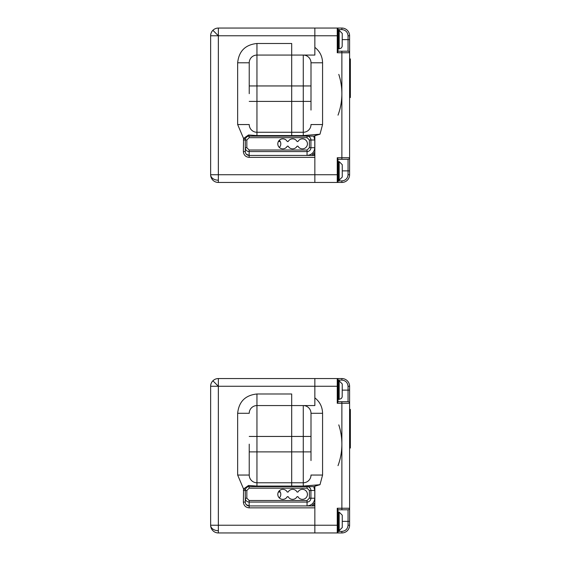 <?xml version="1.0" encoding="UTF-8"?>
<svg xmlns="http://www.w3.org/2000/svg" width="561" height="561" viewBox="0 0 561 561"><rect width="100%" height="100%" fill="white"/><g stroke="black" fill="none" stroke-linecap="round" stroke-linejoin="round"><path stroke-width="0.84" d="M218.355 378.549A7.721 7.721 0 0 0 210.634 386.27L210.634 525.229L218.355 525.229L218.355 378.549L314.854 378.549L314.854 405.568L314.854 386.27L337.245 386.27L337.245 403.254L341.873 403.254L341.873 508.245L349.594 508.245L349.594 525.229L349.594 508.245A1.543 1.543 0 0 1 348.051 509.788L348.051 525.229L349.594 525.229A7.721 7.721 0 0 1 341.873 532.95L218.355 532.95A7.721 7.721 0 0 1 210.634 525.229A7.721 5.456 180 0 0 218.355 530.692L218.355 525.229L314.854 525.229L314.854 532.95L314.854 486.198L319.987 484.697L303.277 486.078L303.277 482.769L291.692 482.769L291.692 486.625M249.231 444.165L249.231 475.048L249.231 444.165M218.355 386.27L210.634 386.27A7.721 7.721 0 0 1 212.892 380.807L218.355 386.27L314.854 386.27L314.854 378.549L341.873 378.549A7.721 7.721 0 0 1 349.594 386.27L349.594 390.126C349.594 407.055 349.594 407.055 349.594 390.126L349.594 386.27L348.051 386.27L348.051 401.704A1.543 1.543 0 0 1 349.594 403.254L349.594 508.245A1.543 1.543 0 0 1 348.051 509.788L338.017 509.788M245.62 488.94L245.43 489.465L243.572 488.961L237.654 475.048L237.654 413.289C238.881 401.648 245.311 395.217 256.952 393.99L291.692 393.983L291.692 486.078L256.952 486.078L248.537 485.468L243.572 488.961L243.369 502.067C243.733 505.559 245.662 507.495 249.154 507.859L314.854 507.859L314.854 525.229L338.017 525.229L338.017 509.584L337.245 508.245L337.245 532.95L338.017 532.179A0.771 0.771 0 0 1 337.245 532.95A0.771 0.771 0 0 0 338.017 532.179L338.017 531.407L341.873 531.407C345.597 531.015 347.659 528.953 348.051 525.229C347.659 528.953 345.597 531.015 341.873 531.407L341.873 532.95A7.721 7.721 0 0 0 349.594 525.229M314.854 505.931L249.154 505.931A3.857 3.857 0 0 1 245.297 502.067L245.297 490.489A3.857 3.857 0 0 1 249.154 486.625L248.537 485.468M246.945 487.32L247.429 487.032M247.864 486.85L248.719 486.653M248.768 486.646L249.428 486.625M256.952 405.568L291.692 405.568L291.692 482.769L256.952 482.769L256.952 405.568A7.721 7.721 0 0 0 249.231 413.289A7.721 7.721 0 0 1 256.952 405.568L256.952 393.99M246.279 504.641L249.154 505.931L249.154 507.859M237.654 475.048L249.231 475.048A7.721 7.721 0 0 0 256.952 482.769L256.952 486.625M310.997 460.574L310.997 413.289L310.997 460.574M342.259 390.126L349.594 390.126L349.594 403.254L341.873 403.254L341.873 401.704L338.017 401.704M349.594 409.425L350.366 409.425L350.366 429.137L349.594 429.137M349.594 448.029L350.366 448.029L350.366 429.137M348.051 401.704L341.873 401.704L348.051 401.704A1.543 1.543 0 0 1 349.594 403.254L349.594 403.254M338.017 384.334L338.017 379.32L338.017 386.27L338.017 379.32L337.245 378.549A0.771 0.771 0 0 1 338.017 379.32A0.771 0.771 0 0 0 337.245 378.549L341.873 378.549A7.721 7.721 0 0 1 349.594 386.27M291.692 405.568L314.854 405.568M337.245 378.549L337.245 386.27L338.017 386.27L338.017 401.914L337.245 403.254M338.017 509.584L338.017 532.179L338.017 525.229L338.017 529.865L339.174 530.636L339.174 512.109L342.259 515.194L342.259 527.543L339.174 530.636M310.997 475.048A7.721 7.721 0 0 1 303.277 482.769A7.721 7.721 0 0 0 310.997 475.048L322.575 475.048L322.575 413.289C322.414 406.935 319.84 401.788 314.854 397.847M310.997 413.289A7.721 7.721 0 0 0 303.277 405.568A7.721 7.721 0 0 1 310.997 413.289L322.575 413.289M303.277 486.625L314.854 486.625L303.277 486.625L303.277 486.078L291.692 486.078M338.017 465.658A61.759 61.759 0 0 0 338.788 424.88M338.788 399.39L338.788 380.863L338.017 381.634L338.017 398.619L338.788 399.39L339.174 399.39L339.174 380.863L342.259 383.948L342.175 397.027L341.354 398.485L339.174 399.39M338.788 380.863L339.174 380.863M338.788 530.636L338.788 512.109L339.174 512.109M338.788 512.109L338.024 512.789M279.301 490.763A5.021 5.021 0 0 1 279.301 497.93M287.267 496.667A5.021 5.021 0 0 1 277.8 494.346A5.021 5.021 0 0 1 287.267 492.032L288.172 492.032A5.021 5.021 0 0 1 297.071 492.032L297.975 492.032A5.021 5.021 0 0 1 307.442 494.346A5.021 5.021 0 0 1 297.975 496.667L297.071 496.667A5.021 5.021 0 0 1 288.172 496.667L287.267 496.667M249.154 488.175L246.84 490.489L246.84 498.21L249.154 500.524L307.056 500.524L309.37 498.21L309.37 490.489L307.056 488.175L249.154 488.175L249.154 486.625L307.056 486.625A3.857 3.857 0 0 1 310.92 490.489L310.92 498.21A3.857 3.857 0 0 1 307.056 502.067L307.056 505.931L249.154 505.931L249.154 502.067L307.056 502.067L307.056 500.524M249.154 500.524L249.154 502.067A3.857 3.857 0 0 1 245.297 498.21L246.84 498.21M311.783 505.931L314.854 502.782M314.854 504.283A7.721 7.721 0 0 1 313.234 505.931A7.721 7.721 0 0 0 314.854 504.283M218.355 28.05A7.721 7.721 0 0 0 210.634 35.771L210.634 174.73L218.355 174.73L218.355 28.05L314.854 28.05L314.854 55.069L314.854 35.771L337.245 35.771L337.245 52.755L341.873 52.755L341.873 157.746L349.594 157.746L349.594 174.73L349.594 157.746A1.543 1.543 0 0 1 348.051 159.296L348.051 174.73L349.594 174.73A7.721 7.721 0 0 1 341.873 182.451L218.355 182.451A7.721 7.721 0 0 1 210.634 174.73A7.721 5.456 180 0 0 218.355 180.193L218.355 174.73L314.854 174.73L314.854 182.451L314.854 135.706L319.987 134.205L303.277 135.58L303.277 132.27L291.692 132.27L291.692 136.134M249.231 93.673L249.231 62.79L249.231 93.673M218.355 35.771L210.634 35.771A7.721 7.721 0 0 1 212.892 30.308L218.355 35.771L314.854 35.771L314.854 28.05L341.873 28.05A7.721 7.721 0 0 1 349.594 35.771L349.594 39.628C349.594 56.556 349.594 56.556 349.594 39.628L349.594 35.771L348.051 35.771L348.051 51.212A1.543 1.543 0 0 1 349.594 52.755L349.594 157.746A1.543 1.543 0 0 1 348.051 159.296L338.017 159.296M245.62 138.441L245.43 138.974L243.572 138.462L237.654 124.549L237.654 62.79C238.881 51.149 245.311 44.719 256.952 43.492L291.692 43.492L291.692 135.58L256.952 135.58L248.537 134.97L243.572 138.462L243.369 151.575C243.733 155.067 245.662 156.996 249.154 157.361L314.854 157.361L314.854 174.73L338.017 174.73L338.017 159.086L337.245 157.746L337.245 182.451L338.017 181.68A0.771 0.771 0 0 1 337.245 182.451A0.771 0.771 0 0 0 338.017 181.68L338.017 181.68A0.771 0.771 0 0 1 337.245 182.451A0.771 0.771 0 0 0 338.017 181.68L338.017 180.908L341.873 180.908C345.597 180.516 347.659 178.461 348.051 174.73C347.659 178.461 345.597 180.516 341.873 180.908L341.873 182.451A7.721 7.721 0 0 0 349.594 174.73M314.854 155.432L249.154 155.432A3.857 3.857 0 0 1 245.297 151.575L245.297 139.991A3.857 3.857 0 0 1 249.154 136.134L248.537 134.97M246.945 136.828L247.429 136.54M247.864 136.358L248.719 136.155M248.768 136.155L249.428 136.134M256.952 55.069L291.692 55.069L291.692 132.27L256.952 132.27L256.952 55.069A7.721 7.721 0 0 0 249.231 62.79A7.721 7.721 0 0 1 256.952 55.069L256.952 43.492M246.279 154.149L249.154 155.432L249.154 157.361M237.654 124.549L249.231 124.549A7.721 7.721 0 0 0 256.952 132.27L256.952 136.134M310.997 110.075L310.997 62.79L310.997 110.075M342.259 39.628L349.594 39.628L349.594 52.755L341.873 52.755L341.873 51.212L338.017 51.212M349.594 58.933L350.366 58.933L350.366 78.645L349.594 78.645M349.594 97.53L350.366 97.53L350.366 78.645M348.051 51.212L341.873 51.212L348.051 51.212A1.543 1.543 0 0 1 349.594 52.755L349.594 52.755M338.017 33.842L338.017 28.821L338.017 35.771L338.017 28.821L337.245 28.05A0.771 0.771 0 0 1 338.017 28.821A0.771 0.771 0 0 0 337.245 28.05L341.873 28.05A7.721 7.721 0 0 1 349.594 35.771M291.692 55.069L314.854 55.069M337.245 28.05L337.245 35.771L338.017 35.771L338.017 51.416L337.245 52.755M338.017 159.086L338.017 181.68L338.017 174.73L338.017 179.366L339.174 180.137L339.174 161.61L342.259 164.696L342.259 177.052L339.174 180.137M310.997 124.549A7.721 7.721 0 0 1 303.277 132.27A7.721 7.721 0 0 0 310.997 124.549L322.575 124.549L322.575 62.79C322.414 56.437 319.84 51.289 314.854 47.348M310.997 62.79A7.721 7.721 0 0 0 303.277 55.069A7.721 7.721 0 0 1 310.997 62.79L322.575 62.79M303.277 136.134L314.854 136.134L303.277 136.134L303.277 135.58L291.692 135.58M338.017 115.166A61.759 61.759 0 0 0 338.788 74.389M338.788 48.891L338.788 30.364L338.017 31.136L338.017 48.12L338.788 48.891L339.174 48.891L339.174 30.364L342.259 33.457L342.175 46.528L341.354 47.987L339.174 48.891M338.788 30.364L339.174 30.364M338.788 180.137L338.788 161.61L339.174 161.61M338.788 161.61L338.024 162.297M279.301 140.271A5.021 5.021 0 0 1 279.301 147.438M287.267 146.169A5.021 5.021 0 0 1 277.8 143.854A5.021 5.021 0 0 1 287.267 141.533L288.172 141.533A5.021 5.021 0 0 1 297.071 141.533L297.975 141.533A5.021 5.021 0 0 1 307.442 143.854A5.021 5.021 0 0 1 297.975 146.169L297.071 146.169A5.021 5.021 0 0 1 288.172 146.169L287.267 146.169M249.154 137.676L246.84 139.991L246.84 147.711L249.154 150.025L307.056 150.025L309.37 147.711L309.37 139.991L307.056 137.676L249.154 137.676L249.154 136.134L307.056 136.134A3.857 3.857 0 0 1 310.92 139.991L310.92 147.711A3.857 3.857 0 0 1 307.056 151.575L307.056 155.432L249.154 155.432L249.154 151.575L307.056 151.575L307.056 150.025M249.154 150.025L249.154 151.575A3.857 3.857 0 0 1 245.297 147.711L246.84 147.711M311.783 155.432L314.854 152.283M314.854 153.784A7.721 7.721 0 0 1 313.234 155.432A7.721 7.721 0 0 0 314.854 153.784M278.361 492.032L280.241 492.032M218.355 532.95L218.355 530.692M245.297 502.067L243.369 502.067M246.84 490.489L243.369 490.489M237.654 413.289L249.231 413.289M249.231 436.451L303.277 436.451L303.277 482.769M249.231 451.886L310.997 451.886M349.594 521.372L342.259 521.372M337.245 508.245L341.873 508.245L341.873 509.788M322.575 475.048L319.987 484.697M338.017 380.092L341.873 380.092C345.597 380.484 347.659 382.539 348.051 386.27M341.873 378.549L341.873 380.092M310.997 436.451L303.277 436.451L303.277 405.568M307.056 488.175L307.056 486.625M309.37 490.489L314.777 490.489L314.777 498.21C314.293 502.873 311.72 505.447 307.056 505.931M309.37 498.21L314.777 498.21M313.746 486.625L314.777 490.489M278.361 141.533L280.241 141.533M218.355 182.451L218.355 180.193M245.297 151.575L243.369 151.575M246.84 139.991L243.369 139.991M237.654 62.79L249.231 62.79M249.231 85.952L303.277 85.952L303.277 132.27M249.231 101.394L310.997 101.394M349.594 170.874L342.259 170.874M337.245 157.746L341.873 157.746L341.873 159.296M322.575 124.549L319.987 134.205M338.017 29.593L341.873 29.593C345.597 29.985 347.659 32.047 348.051 35.771M341.873 28.05L341.873 29.593M310.997 85.952L303.277 85.952L303.277 55.069M307.056 137.676L307.056 136.134M309.37 139.991L314.777 139.991L314.777 147.711C314.293 152.375 311.72 154.948 307.056 155.432M309.37 147.711L314.777 147.711M313.746 136.134L314.777 139.991"/></g></svg>
